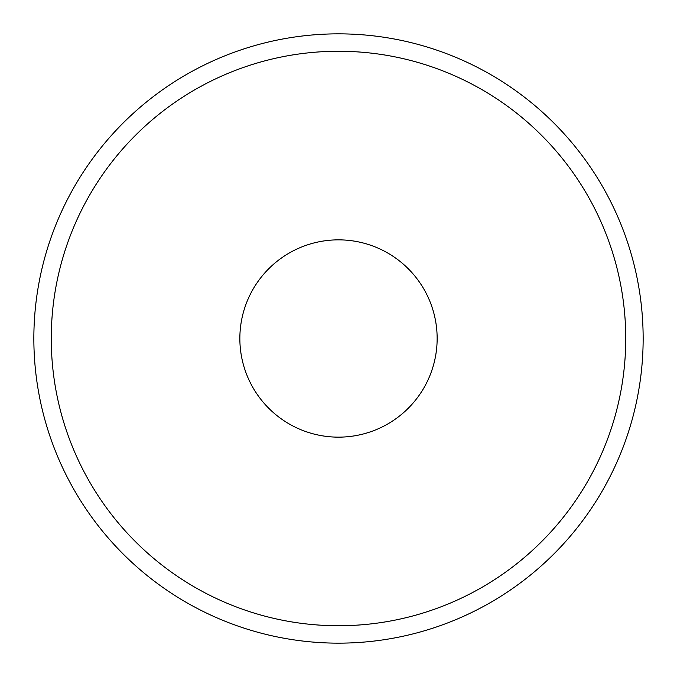 <?xml version="1.0" encoding="UTF-8"?>
<svg xmlns="http://www.w3.org/2000/svg" width="677" height="677" viewBox="0 0 677 677"><rect width="100%" height="100%" fill="white"/><g stroke="black" fill="none" stroke-linecap="round" stroke-linejoin="round"><path stroke-width="1.02" d="M338.5 33.85A304.65 304.65 0 0 1 643.15 338.5A304.65 304.65 0 0 1 338.5 643.15A304.65 304.65 0 0 1 33.85 338.5A304.65 304.65 0 0 1 338.5 33.85A304.65 304.65 0 0 1 643.15 338.5A304.65 304.65 0 0 1 338.5 643.15M338.5 437.147A98.647 98.647 0 0 1 239.853 338.5A98.647 98.647 0 0 1 338.5 239.853A98.647 98.647 0 0 1 437.147 338.5A98.647 98.647 0 0 1 338.5 437.147M338.5 51.257A287.243 287.243 0 0 1 625.743 338.5A287.243 287.243 0 0 1 338.5 625.743A287.243 287.243 0 0 1 51.257 338.5A287.243 287.243 0 0 1 338.5 51.257"/></g></svg>
